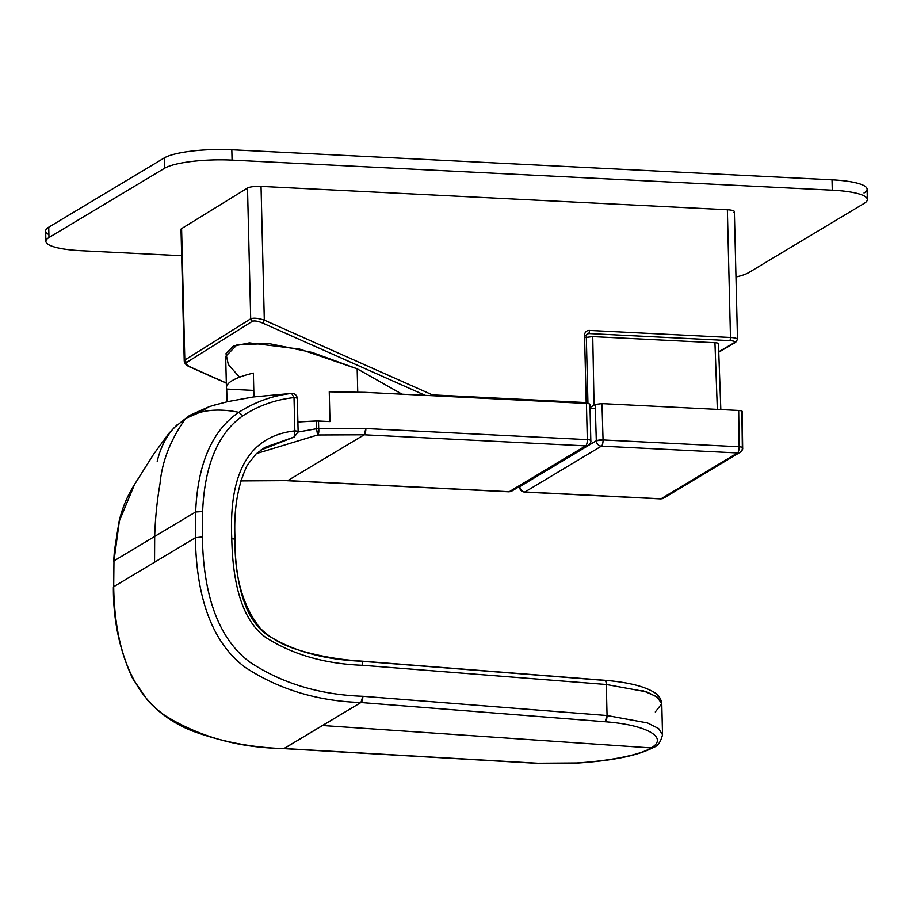 <?xml version="1.0" encoding="UTF-8"?>
<svg xmlns="http://www.w3.org/2000/svg" width="913" height="913" viewBox="0 0 913 913"><rect width="100%" height="100%" fill="white"/><g stroke="black" fill="none" stroke-linecap="round" stroke-linejoin="round"><path stroke-width="1.37" d="M586.477 334.786L588.565 333.53L729.658 340.606A7.932 1.632 -1.4 0 1 734.429 342.592L718.748 351.745L734.429 342.592A2.648 2.419 59.7 0 0 735.707 342.284L735.707 342.284A2.648 2.419 -120.3 0 1 734.429 342.592A7.932 1.632 178.6 0 0 729.658 340.606A2.648 0.879 -87.1 0 0 730.48 337.479A10.568 2.168 -1.4 0 1 737.499 339.351A10.568 2.168 178.6 0 0 730.48 337.479A2.648 0.879 92.9 0 1 729.658 340.606L588.565 333.53L586.477 334.786M592.742 336.6L585.998 337.411L592.742 336.6L594.055 405.132L592.742 336.6L714.947 342.717L592.742 336.6M718.143 344.03C718.93 343.368 717.869 342.934 714.947 342.717L717.344 409.389L714.947 342.717C717.869 342.934 718.93 343.368 718.143 344.03M586.146 335.995L584.548 335.333A5.284 4.862 -120.9 0 1 589.399 330.415A2.648 0.879 92.9 0 1 588.565 333.53A2.648 2.431 59.1 0 0 587.276 333.85A2.648 2.431 -120.9 0 1 588.565 333.53A2.648 0.879 -87.1 0 0 589.399 330.415L730.48 337.479L727.364 209.75A10.568 2.168 -1.4 0 1 734.372 211.622L737.499 339.351L735.707 342.284L718.759 352.178M594.112 408.328L590.038 408.465L594.112 408.328M736.848 340.127A10.568 2.168 178.6 0 0 737.499 339.351M733.732 212.398A10.568 2.168 178.6 0 0 727.364 209.75L261.038 186.389L264.314 320.143L261.038 186.389L727.364 209.75L730.48 337.479L589.399 330.415A5.284 4.862 59.1 0 0 584.548 335.333L586.192 402.576L432.363 394.873L264.314 320.143C258.117 318.158 253.574 317.713 250.698 318.82L247.503 188.044L181.596 228.615L184.814 360.053L184.232 360.966L184.814 360.053L186.48 362.541L252.365 321.308C254.522 320.531 257.934 321.114 262.59 323.042A2.648 0.628 -66 0 0 264.314 320.143L432.363 394.873A2.648 0.628 114 0 1 432.032 395.706L432.363 394.873L586.192 402.576L584.548 335.333L586.294 335.801L587.276 333.85M741.881 411.774C742.668 411.112 741.596 410.679 738.685 410.462L601.975 403.614L595.219 404.436L590.015 407.552L595.219 404.436L596.303 440.762L519.828 486.595A5.284 1.118 177.9 0 0 519.531 486.994A5.284 1.118 -2.1 0 1 519.828 486.595L596.303 440.762L595.219 404.436L601.975 403.614L738.685 410.462C741.596 410.679 742.668 411.112 741.881 411.774L742.349 448.078A5.284 1.061 179.3 0 0 742.657 447.712A5.284 1.061 179.3 0 0 739.153 446.765L738.685 410.462L739.153 446.765L603.059 439.94L601.975 403.614L603.059 439.94A5.284 1.027 178.3 0 0 596.303 440.762A5.284 4.862 59.1 0 0 601.405 446.137L524.941 491.97A5.284 4.862 -120.9 0 1 519.828 486.595A5.284 4.862 59.1 0 0 524.941 491.97L524.541 492.084A5.284 1.769 -87.1 0 0 524.941 491.97L661.035 498.795A5.284 1.769 92.9 0 1 660.635 498.897L661.035 498.795A5.284 4.862 59.1 0 0 663.625 498.156A5.284 4.862 -120.9 0 1 661.035 498.795L737.499 452.951A5.284 4.862 59.1 0 0 742.349 448.078C743.136 447.438 742.075 447.005 739.153 446.765A5.284 1.769 92.9 0 1 737.499 452.951A5.284 1.769 -87.1 0 0 739.153 446.765L603.059 439.94A5.284 1.769 92.9 0 1 601.405 446.137A5.284 1.769 -87.1 0 0 603.059 439.94L596.303 440.762A5.284 4.862 -120.9 0 0 601.405 446.137L737.499 452.951L601.405 446.137L524.941 491.97L661.035 498.795L737.499 452.951A5.284 4.862 -120.9 0 0 740.089 452.312L663.625 498.156L660.635 498.897L524.541 492.084C521.54 491.662 519.862 489.961 519.531 486.994L519.508 486.446M587.904 403.569L586.192 402.576A2.648 0.879 92.9 0 1 586.157 403.42A2.648 0.879 -87.1 0 0 586.192 402.576L587.938 403.044L586.294 335.801M226.321 383.163L191.125 367.517A2.648 0.628 -66 0 0 191.376 367.471L226.321 383.015L191.376 367.471C187.028 365.417 185.396 363.762 186.48 362.541C185.396 363.762 187.028 365.417 191.376 367.471L191 367.311M191.125 367.517C186.903 365.965 184.609 363.785 184.232 360.966L181.014 229.357A10.568 2.168 -1.4 0 1 181.596 228.615A10.568 2.168 178.6 0 0 181.641 230.065M45.901 241.329L45.65 230.978A52.863 10.865 -1.4 0 1 48.731 227.2L48.982 237.54L48.731 227.2L164.272 157.938L164.523 168.277L48.982 237.54A52.863 10.865 178.6 0 0 45.901 241.329A52.863 10.865 178.6 0 0 80.972 250.687L181.664 255.731L80.972 250.687A52.863 10.865 -1.4 0 1 48.982 237.54L164.523 168.277A52.863 10.865 -1.4 0 1 232.073 160.117L832.279 190.178A52.863 10.865 -1.4 0 1 864.269 203.325L748.728 272.588A52.863 10.865 -1.4 0 1 735.969 276.993A52.863 10.865 178.6 0 0 748.728 272.588L864.269 203.325A52.863 10.865 178.6 0 0 867.35 199.536A52.863 10.865 178.6 0 0 832.279 190.178L832.028 179.827A52.863 10.865 -1.4 0 1 867.099 189.196L867.35 199.536M261.038 186.389A10.568 2.168 178.6 0 0 247.503 188.044A10.568 2.168 -1.4 0 1 261.038 186.389M425.23 395.363L262.59 323.042L425.23 395.363M432.34 395.717A2.648 0.879 -87.1 0 0 432.363 394.873A2.648 0.879 92.9 0 1 432.34 395.717M589.627 404.744A5.284 1.084 178.6 0 0 586.431 403.432L364.96 392.339L329.251 391.825L364.96 392.339L586.431 403.432L587.31 439.632L365.839 428.539L318.694 428.745L318.5 421.007L329.981 421.578L329.251 391.825L329.981 421.578L316.343 420.996L297.889 421.977A129.509 26.637 -1.4 0 1 316.343 420.996A5.284 1.084 -1.4 0 1 318.5 421.007L318.694 428.745L365.839 428.539L364.196 434.782L317.621 434.976L318.694 428.745A5.284 1.084 178.6 0 0 316.526 428.733L316.343 420.996L316.526 428.733L318.694 428.745A5.284 1.883 85.8 0 1 317.621 434.976L316.526 428.733L298.129 432.02L316.526 428.733L317.621 434.976L364.196 434.782A5.284 1.769 -87.1 0 0 365.839 428.539L587.31 439.632L586.431 403.432A5.284 1.084 -1.4 0 1 589.935 404.368L590.814 440.568A5.284 1.084 178.6 0 0 587.31 439.632A5.284 1.769 92.9 0 1 585.655 445.875L364.196 434.782L287.755 480.603L509.226 491.696L585.655 445.875A5.284 1.769 -87.1 0 0 587.31 439.632A5.284 1.084 -1.4 0 1 590.814 440.568C591.19 441.995 590.334 443.547 588.257 445.236A5.284 4.862 -120.9 0 1 585.655 445.875A5.284 4.862 59.1 0 0 588.257 445.236L511.816 491.057A5.284 4.862 -120.9 0 1 509.226 491.696A5.284 4.862 59.1 0 0 511.816 491.057L508.826 491.799A5.284 1.769 -87.1 0 0 509.226 491.696A5.284 1.769 92.9 0 1 508.826 491.799L287.367 480.706A5.284 1.769 -87.1 0 0 287.367 480.706A5.284 1.769 -87.1 0 0 287.755 480.603L240.735 480.9M226.435 387.671A97.794 20.109 178.6 0 0 226.709 389.064A97.794 20.109 -1.4 0 1 253.369 373.075L253.951 396.858L253.369 373.075A97.794 20.109 178.6 0 0 226.435 387.671L225.671 356.39L237.038 344.772L268.799 343.539L312.155 352.418L357.166 368.806L357.736 392.031L357.166 368.806L402.097 394.199L357.166 368.806L299.715 349.108L249.317 342.866L233.214 346.187L225.979 353.662L228.296 364.413L239.514 377.217M184.814 360.053L181.596 228.615L247.503 188.044L250.698 318.82L184.814 360.053L250.698 318.82C253.574 317.713 258.117 318.158 264.314 320.143L262.59 323.042C257.934 321.114 254.522 320.531 252.365 321.308L250.698 318.82A2.648 2.442 58 0 0 252.365 321.308L186.48 362.541A2.648 2.442 -122 0 1 184.814 360.053M864.018 192.985A52.863 10.865 178.6 0 0 832.028 179.827L231.822 149.766L832.028 179.827L832.279 190.178L232.073 160.117L231.822 149.766L232.073 160.117A52.863 10.865 178.6 0 0 164.523 168.277L164.272 157.938A52.863 10.865 -1.4 0 1 231.822 149.766A52.863 10.865 178.6 0 0 164.272 157.938L48.731 227.2A52.863 10.865 178.6 0 0 48.914 234.607M226.709 389.064L227.017 401.788L226.709 389.064L253.791 390.422L226.709 389.064M256.53 453.544L317.621 434.976L256.53 453.544M509.226 491.696L287.755 480.603L364.196 434.782L585.655 445.875L509.226 491.696M197.653 413.053L189.687 415.369L185.727 418.371L199.274 412.573C210.766 409.366 223.936 409.275 238.784 412.311C255.195 401.834 272.816 395.534 291.635 393.423A5.284 1.233 -92.7 0 1 291.783 393.377L253.369 396.95L291.635 393.423C272.816 395.534 255.195 401.834 238.784 412.311C223.936 409.275 210.766 409.366 199.274 412.573L185.727 418.371L189.687 415.369L209.123 406.719L199.274 412.573L209.123 406.719L213.676 405.315L227.816 401.606L253.358 396.95L227.816 401.606L215.377 404.824C212.752 405.429 212.569 405.76 214.84 405.829L214.84 405.829C212.569 405.76 212.752 405.429 215.377 404.824C212.752 405.429 212.569 405.76 214.84 405.829M255.914 454.081L264.827 447.393L294.146 437.019L260.73 450.109L294.134 437.019L294.842 430.879C243.817 436.631 229.129 481.014 231.776 538.704C232.632 578.819 240.187 618.946 265.729 637.434C292.48 654.575 324.777 663.865 362.621 665.303L606.3 684.499L607.054 715.53L362.86 696.299C319.71 694.736 282.128 683.415 250.116 662.324C214.452 636.007 203.188 586.637 202.378 536.935L202.629 511.554C204.158 473.95 213.904 435.969 242.881 415.757C258.345 405.68 275.395 399.632 294.02 397.6L291.635 393.423L294.02 397.6L294.842 430.879A5.284 1.084 -1.4 0 1 298.129 431.803A5.284 1.084 178.6 0 0 294.842 430.879L294.02 397.6A5.284 1.084 -1.4 0 1 297.318 398.525A5.284 1.084 178.6 0 0 294.02 397.6C275.395 399.632 258.345 405.68 242.881 415.757L238.784 412.311C207.342 433.709 197.151 473.893 195.667 511.953L154.685 536.422C155.278 518.185 157.07 500.495 160.06 483.376C162.16 461.008 170.72 439.336 185.727 418.371L174.383 427.501C166.394 435.958 160.665 447.199 157.196 461.213M260.719 450.12L294.26 437.019A5.284 0.959 -105.5 0 1 294.134 437.019L264.827 447.393L256.017 454.012L247.297 465.151C237.585 485.328 233.511 510.15 235.063 539.629L234.185 539.058M189.687 415.369L185.727 418.371C170.72 439.336 162.16 461.008 160.06 483.376C157.07 500.495 155.278 518.185 154.685 536.422L113.965 560.924L119.375 520.969L134.565 484.449M177.225 424.705L168.951 433.264L153.692 454.138L134.428 484.643L119.375 520.969L113.965 560.924L113.691 586.717C114.445 636.783 126.211 688.334 165.116 715.632C199.685 736.985 239.366 747.952 284.16 748.523L536.091 763.12C579.059 765.802 635.471 758.041 651.106 747.918C668.955 737.966 647.34 724.876 605.102 721.749L607.054 715.53L647.545 722.948L658.65 728.574L662.53 734.76L658.65 728.574L647.545 722.948L607.054 715.53A5.284 1.952 94.5 0 1 605.102 721.749L360.909 702.519C317.484 701.127 278.979 689.452 245.414 667.494C207.616 639.534 196.169 587.789 195.405 537.734L195.667 511.953L195.405 537.734L154.548 562.225L154.685 536.422L195.667 511.953L202.629 511.554L195.667 511.965C197.151 473.893 207.342 433.709 238.784 412.311L242.881 415.757C213.904 435.969 204.158 473.95 202.629 511.554L202.378 536.935C203.188 586.625 214.452 636.007 250.116 662.324C282.128 683.415 319.71 694.736 362.86 696.299L607.054 715.53L606.3 684.499L362.621 665.303C324.777 663.865 292.48 654.575 265.729 637.434C240.187 618.946 232.632 578.819 231.776 538.704C229.129 481.014 243.817 436.631 294.842 430.879L294.967 431.472M605.159 680.447L360.589 661.183C322.905 659.54 291.544 650.604 266.47 634.387C243.269 617.884 235.588 579.869 234.755 540.017C235.531 539.378 234.538 538.944 231.776 538.704M295.173 434.52L294.99 435.649M113.691 586.717L195.405 537.734L202.378 536.935L195.405 537.734C196.169 587.801 207.616 639.522 245.414 667.494C278.979 689.452 317.484 701.127 360.909 702.519A5.284 1.952 -85.5 0 0 362.86 696.299L360.909 702.519L283.817 748.626A5.284 1.529 -86.7 0 0 284.16 748.523C239.366 747.952 199.685 736.985 165.116 715.632C126.211 688.322 114.445 636.795 113.691 586.717L113.965 560.924L154.685 536.422L154.548 562.225L113.691 586.717L113.965 560.924M536.091 763.12A5.284 1.529 93.3 0 1 535.748 763.234L284.16 748.523L322.54 725.515L651.106 747.918C635.471 758.041 579.059 765.802 536.091 763.12M360.589 661.183C361.799 660.852 362.472 662.222 362.621 665.303A5.284 1.952 -85.5 0 0 361.034 661.08A5.284 1.952 -85.5 0 0 361.023 661.08C338.107 659.643 316.297 655.648 295.629 649.097C281.193 644.35 269.369 637.377 260.159 628.178C242.79 606.152 234.424 576.639 235.063 539.629M361.034 661.08L604.726 680.276A5.284 1.952 94.5 0 1 606.3 684.499L646.792 691.906L657.896 697.532L661.777 703.729L662.53 734.76C660.715 741.938 657.805 746.115 653.776 747.291L651.106 747.918L322.54 725.515L360.909 702.519L605.102 721.749C647.34 724.876 668.955 737.966 651.106 747.918M609.622 684.773L606.3 684.499C606.152 681.418 605.479 680.048 604.269 680.379M655.283 711.969L661.777 703.718L656.881 696.779L642.912 690.639M718.451 343.653L720.825 409.572M740.089 452.312C742.132 450.782 742.988 449.253 742.657 447.712L742.189 411.398M227.759 401.617L253.358 396.95L291.783 393.377C295.059 393.549 296.908 395.272 297.318 398.525L298.129 431.803L294.26 437.019M113.669 561.301L114.365 551.201L118.964 522.008C122.011 508.598 127.169 496.147 134.428 484.643M113.383 587.093C113.109 619.756 119.5 650.182 132.579 678.382L147.723 700.408C160.117 713.92 174.976 724.112 192.301 730.959C221.357 741.687 251.862 747.576 283.817 748.626L535.748 763.234L578.933 762.937C613.844 760.518 638.792 755.302 653.776 747.291M604.714 680.276C627.299 682.148 643.585 686.074 653.571 692.031C658.364 694.645 661.092 698.536 661.777 703.718"/></g></svg>
